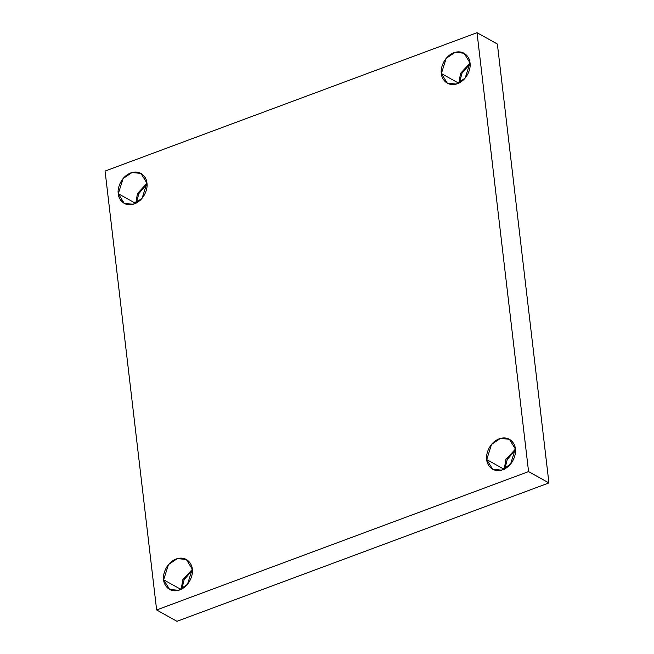 <?xml version="1.0" encoding="UTF-8"?>
<svg xmlns="http://www.w3.org/2000/svg" width="654" height="654" viewBox="0 0 654 654"><rect width="100%" height="100%" fill="white"/><g stroke="black" fill="none" stroke-linecap="round" stroke-linejoin="round"><path stroke-width="0.98" d="M504.291 469.384L486.723 459.599L492.683 469.27L501.634 470.144L510.537 464.136L515.352 448.946C516.456 453.263 513.423 465.591 502.852 469.744C492.233 473.48 486.682 464.34 486.723 459.599C485.62 455.282 488.652 442.954 499.223 438.801C509.834 435.074 515.393 444.205 515.352 448.946L509.384 439.284L500.441 438.409L491.538 444.409L486.723 459.599L504.291 469.384M458.936 83.311L441.368 73.526L447.336 83.197L456.279 84.072L465.182 78.071L469.997 62.882C471.101 67.19 468.068 79.526 457.498 83.679C446.878 87.407 441.327 78.267 441.368 73.526C440.265 69.218 443.298 56.882 453.868 52.729C464.487 49.001 470.038 58.141 469.997 62.882L464.038 53.211L455.086 52.336L446.183 58.337L441.368 73.526L458.936 83.311M135.86 203.5L118.292 193.715L124.26 203.386L133.212 204.261L142.106 198.252L146.921 183.063C148.033 187.379 144.992 199.707 134.43 203.86C123.81 207.596 118.251 198.456 118.292 193.715C117.189 189.407 120.222 177.071 130.792 172.918C141.411 169.19 146.962 178.329 146.921 183.063L140.962 173.4L132.01 172.525L123.107 178.526L118.292 193.715L135.86 203.5M181.215 589.565L163.647 579.787L169.615 589.45L178.558 590.325L187.461 584.324L192.276 569.135C193.38 573.444 190.347 585.78 179.776 589.933C169.157 593.66 163.606 584.521 163.647 579.787C162.544 575.471 165.576 563.143 176.147 558.99C186.766 555.254 192.317 564.394 192.276 569.135L186.308 559.464L177.365 558.59L168.462 564.598L163.647 579.787L181.215 589.565M156.633 609.961L105.073 171.07L477.019 32.7L497.367 44.039L477.019 32.7L528.571 471.599L548.927 482.93L497.367 44.039L548.927 482.93L528.571 471.599L156.633 609.961L176.981 621.3L156.633 609.961L528.571 471.599L477.019 32.7L105.073 171.07L156.633 609.961M176.981 621.3L548.927 482.93L176.981 621.3M515.434 449.911L507.234 459.5L504.913 468.812L507.234 459.5L515.434 449.911M470.079 63.847L461.879 73.428L459.558 82.739L461.879 73.428L470.079 63.847M147.011 184.027L138.803 193.617L136.482 202.928L138.803 193.617L147.011 184.027M192.358 570.1L184.158 579.689L181.837 588.992L184.158 579.689L192.358 570.1M181.191 589.328L182.801 579.648L192.301 569.372L182.801 579.648L181.191 589.328M135.836 203.255L137.446 193.576L146.946 183.308L137.446 193.576L135.836 203.255M458.912 83.074L460.522 73.387L470.022 63.119L460.522 73.387L458.912 83.074M504.267 469.139L505.869 459.46L515.377 449.192L505.869 459.46L504.267 469.139"/></g></svg>
